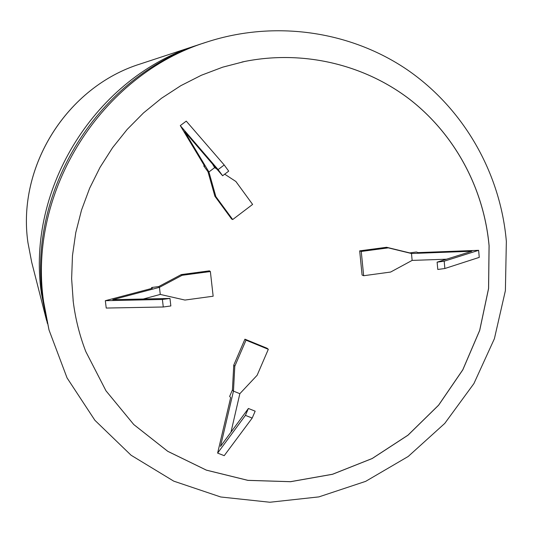 <?xml version="1.0" encoding="UTF-8"?>
<svg xmlns="http://www.w3.org/2000/svg" width="533" height="533" viewBox="0 0 533 533"><rect width="100%" height="100%" fill="white"/><g stroke="black" fill="none" stroke-linecap="round" stroke-linejoin="round"><path stroke-width="0.8" d="M206.777 42.067L203.046 43.293C99.238 75.353 26.877 190.041 42.707 298.24L49.023 330.007L43.593 301.565C27.476 191.46 101.163 74.673 206.777 42.067C274.682 19.914 350.121 30.941 407.165 69.703C464.043 108.819 500.454 173.298 506.35 241.349L505.391 290.632L494.397 338.708L473.904 383.587L444.769 423.402L408.198 456.475L365.658 481.359L318.907 496.889L269.891 502.246L220.762 496.989L173.745 481.146L131.085 455.235L94.907 420.31L67.058 377.91L49.023 330.007M73.254 301.671C75.439 318.914 79.617 335.543 85.793 351.567L105.994 390.836L133.77 424.554L167.755 451.331L206.371 470.153L247.885 480.366L290.525 481.712L332.525 474.29L372.207 458.533L408.031 435.175L438.626 405.193L462.831 369.809L479.713 330.393L488.601 288.493L489.101 245.726C483.904 188.709 455.149 134.656 409.77 99.385C364.199 64.44 303.21 49.829 244.74 61.448L222.727 67.165L201.334 75.266L180.834 85.673L161.479 98.272L143.51 112.923L127.147 129.452L112.596 147.661L100.044 167.335L89.644 188.222L81.522 210.082L75.773 232.635L72.468 255.6L71.629 278.706L73.254 301.671M85.793 351.56L105.994 390.822L133.763 424.535L167.748 451.304L206.358 470.119L247.872 480.333L290.505 481.679L332.499 474.257L372.181 458.507L407.998 435.141L438.592 405.167L462.791 369.782L479.673 330.38L488.561 288.48L489.061 245.713C483.864 188.702 455.109 134.656 409.737 99.385C364.172 64.446 303.19 49.835 244.734 61.455M200.295 44.219L197.576 45.092C96.426 76.346 25.997 187.969 41.421 293.383L47.35 323.384M204.286 165.523L203.746 165.93L204.665 166.163L180.281 125.608L218.104 169.587L222.607 175.75L184.718 131.671L208.916 171.959L214.659 167.629L216.871 169.074M203.746 165.93L207.977 171.699L208.916 171.959L215.865 196.617L232.708 219.536L252.609 204.419L235.872 181.48L224.686 174.178M409.717 252.909L411.483 253.508L412.136 260.404L390.622 272.05L363.659 275.721L362.08 275.028L359.682 250.863L386.605 247.285L409.717 252.909L416.373 252.016L418.172 252.609L478.627 250.323L444.189 261.203L437.113 262.163L471.838 251.243L411.483 253.508L388.277 247.858L361.247 251.456L363.659 275.721M230.976 432.176L239.85 393.687L233.461 391.129L232.428 389.929L229.643 396.399L230.662 397.625L217.624 453.097L245.42 415.374L248.398 408.471L220.502 446.414L233.461 391.129L234.8 366.218L233.76 365.132L232.428 389.929M239.85 393.687L257.133 375.265L268.319 349.308L246.019 340.161L234.8 366.218M143.31 299.013L160.273 294.423L184.958 300.059L213.153 296.215L210.368 271.537L209.429 270.844L181.28 274.588L158.714 286.567L151.612 287.52L151.718 288.44M244.72 61.455L241.922 62.041M73.094 300.385L73.248 301.651M268.319 349.308L267.146 348.289L244.933 339.181L233.76 365.132M207.977 171.699L214.899 196.251L231.668 219.07L232.708 219.536M160.273 294.423L159.44 287.334L158.714 286.567M210.368 271.537L182.099 275.294L159.44 287.334L112.769 299.693L169.967 298.427L162.392 299.453L105.327 300.699L152.305 288.286L151.612 287.52M182.099 275.294L181.28 274.588M105.327 300.699L106.227 308.054L163.278 306.995L170.846 305.955L169.967 298.427M163.278 306.995L162.392 299.453M246.019 340.161L244.933 339.181M217.624 453.097L224.22 455.668L252.196 418.065L255.167 411.176L248.398 408.471M388.277 247.858L386.605 247.285M361.247 251.456L359.682 250.863M478.627 250.323L479.254 257.379L444.862 268.505L437.793 269.471L437.113 262.163M446.527 259.205L412.136 260.404M215.865 196.617L214.899 196.251M180.281 125.608L186.264 121.131L224.206 164.977L228.704 171.14L222.607 175.75M212.5 163.991L214.659 167.629M252.196 418.065L245.42 415.374M444.189 261.203L444.862 268.505M218.104 169.587L224.206 164.977M197.576 45.092L140.359 63.933C67.165 86.639 16.829 166.436 27.929 242.555L31.7 262.263L46.624 320.619M31.7 262.263L27.923 242.528C16.856 166.349 67.071 86.719 140.359 63.933"/></g></svg>
